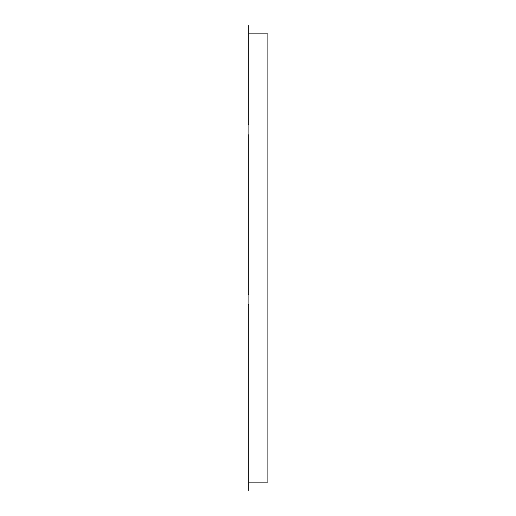 <?xml version="1.0" encoding="UTF-8"?>
<svg xmlns="http://www.w3.org/2000/svg" width="516" height="516" viewBox="0 0 516 516"><rect width="100%" height="100%" fill="white"/><g stroke="black" fill="none" stroke-linecap="round" stroke-linejoin="round"><path stroke-width="0.77" d="M248.106 490.2L248.912 490.2L248.912 304.446L248.106 304.446L248.106 490.2L248.912 490.2M267.894 482.125L248.912 482.125L267.894 482.125L267.894 33.875L248.912 33.875L267.894 33.875M248.106 25.8L248.912 25.8L248.106 25.8L248.106 134.844L248.912 134.844L248.912 294.352L248.106 294.352L248.106 304.446M248.106 134.844L248.106 294.352M248.912 25.8L248.912 124.743L248.106 124.743"/></g></svg>
